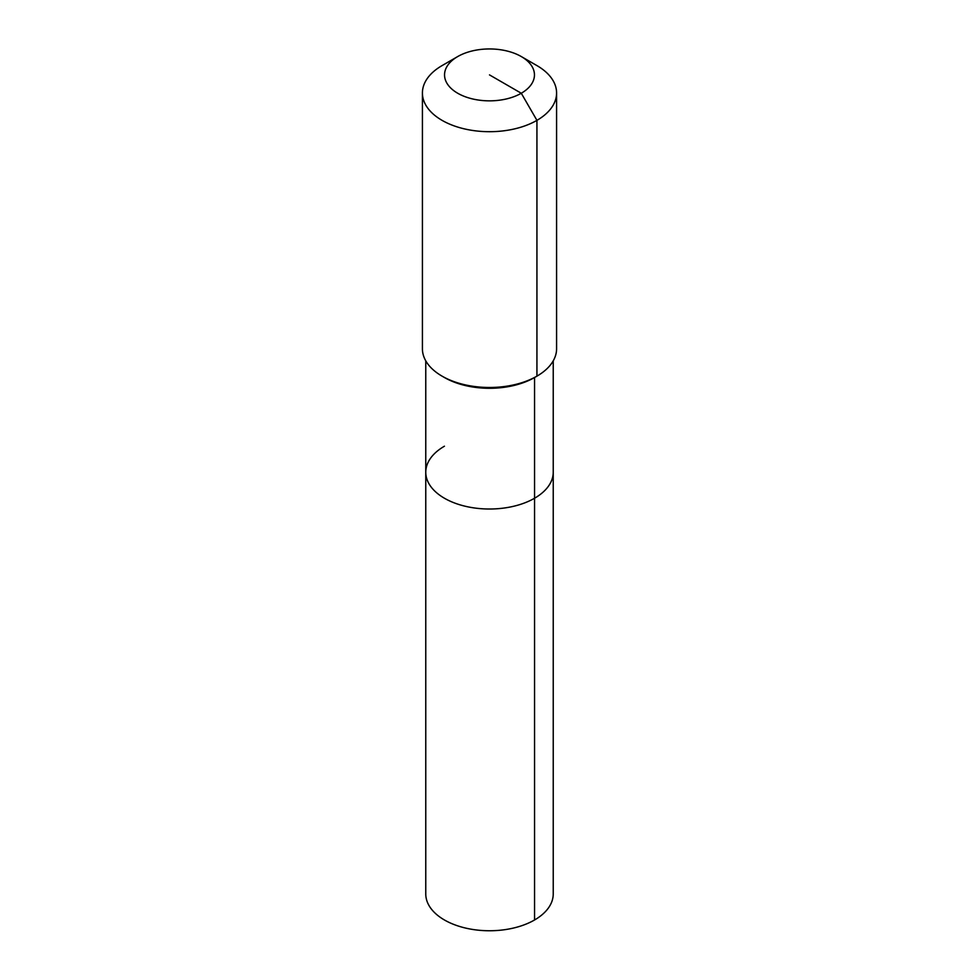 <?xml version="1.0" encoding="UTF-8"?>
<svg xmlns="http://www.w3.org/2000/svg" width="979" height="979" viewBox="0 0 979 979"><rect width="100%" height="100%" fill="white"/><g stroke="black" fill="none" stroke-linecap="round" stroke-linejoin="round"><path stroke-width="1.47" d="M553.233 360.847L553.233 893.962A63.733 36.798 180 0 1 534.558 919.979A63.733 36.798 180 0 1 465.111 927.957A63.733 36.798 180 0 1 425.767 893.962L425.767 472.221A63.733 36.798 180 0 1 444.442 446.204M521.281 56.549A44.948 25.943 180 0 1 521.281 93.25A44.948 25.943 180 0 1 457.719 93.25A44.948 25.943 180 0 1 457.719 56.549A44.948 25.943 180 0 1 521.281 56.549L536.933 65.593A67.086 38.732 180 0 1 556.586 92.968L556.586 348.757A67.086 38.732 180 0 1 536.933 376.144L534.558 377.515L534.558 498.238A63.733 36.798 180 0 0 553.233 472.221A63.733 36.798 180 0 1 534.558 498.238A63.733 36.798 180 0 1 465.111 506.216A63.733 36.798 180 0 1 425.767 472.221A63.733 36.798 180 0 0 465.111 506.216A63.733 36.798 180 0 0 534.558 498.238L534.558 919.979M556.586 92.968A67.086 38.732 180 0 1 536.933 120.356L536.933 376.144L534.558 377.515A63.733 36.798 180 0 1 444.442 377.515L442.067 376.144A67.086 38.732 180 0 1 422.414 348.757L422.414 92.968A67.086 38.732 180 0 1 442.067 65.593L457.719 56.549L442.067 65.593M534.558 377.515L536.933 376.144A67.086 38.732 180 0 1 442.067 376.144M489.5 74.894L521.281 93.25L536.933 120.356A67.086 38.732 180 0 1 463.826 128.751A67.086 38.732 180 0 1 422.414 92.968M425.767 360.847L425.767 472.221"/></g></svg>
